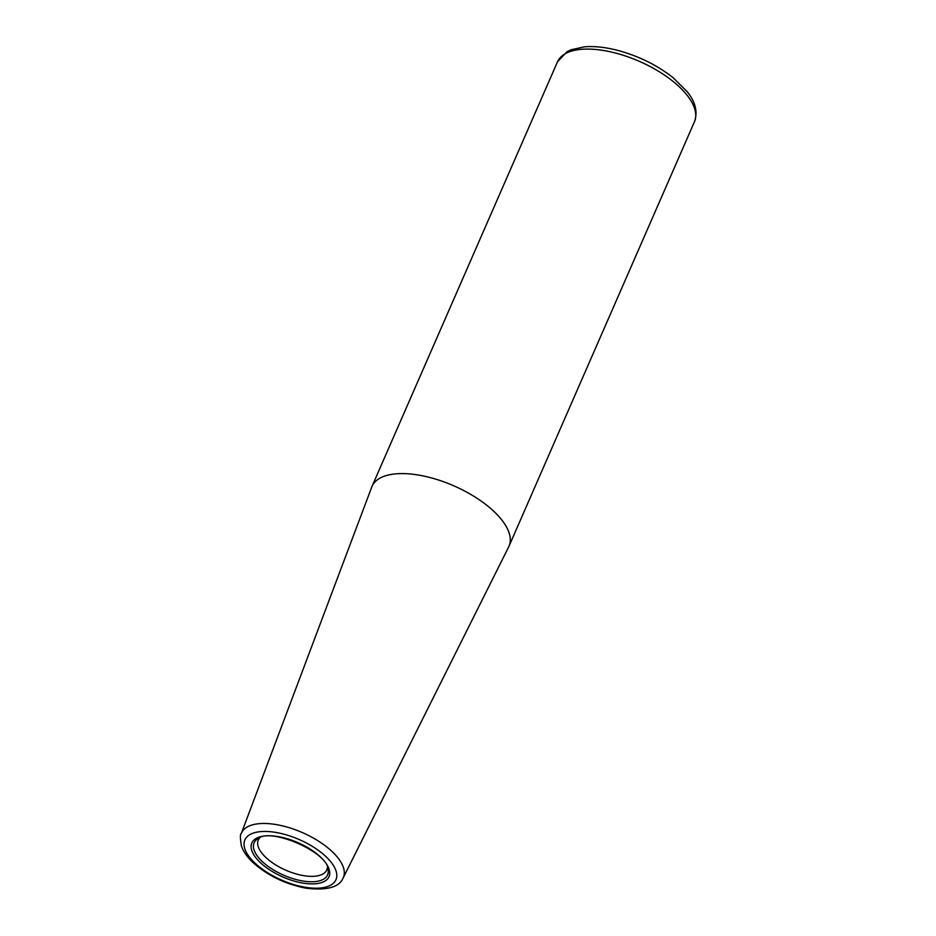 <?xml version="1.0" encoding="UTF-8"?>
<svg xmlns="http://www.w3.org/2000/svg" width="936" height="936" viewBox="0 0 936 936"><rect width="100%" height="100%" fill="white"/><g stroke="black" fill="none" stroke-linecap="round" stroke-linejoin="round"><path stroke-width="1.4" d="M343.126 877.991L508.681 546.916A74.751 33.251 -156.4 0 0 509.008 546.215A74.751 33.251 -156.4 0 0 475.394 497.227A74.751 33.251 -156.4 0 0 394.723 473.955A74.751 33.251 -156.4 0 0 372.013 486.369A74.751 33.251 -156.4 0 0 371.732 487.083L241.301 833.496C240.107 833.859 240.131 837.977 241.371 845.851C243.383 851.702 247.443 857.434 253.539 863.039C268.211 875.885 285.737 884.274 306.095 888.194C327.015 890.639 339.358 887.234 343.126 877.991L343.126 877.991A55.575 24.722 -156.4 0 0 318.883 841.37A55.575 24.722 -156.4 0 0 258.394 823.738A55.575 24.722 -156.4 0 0 241.301 833.496M259.869 837.708A37.37 16.626 -156.4 0 0 258.289 840.037A37.37 16.626 -156.4 0 0 275.09 864.536A37.37 16.626 -156.4 0 0 315.432 876.166A37.37 16.626 -156.4 0 0 326.781 869.953A37.37 16.626 -156.4 0 0 327.413 867.216M580.18 49.456A74.751 33.251 -156.4 0 0 557.47 61.87L567.029 51.679L571.019 49.772L584.684 46.8C595.717 45.969 608.072 47.537 621.75 51.492C641.312 57.353 658.464 66.117 673.218 77.793L687.176 91.693C695.483 101.954 697.917 111.957 694.465 121.727A74.751 33.251 -156.4 0 0 660.851 72.727A74.751 33.251 -156.4 0 0 580.18 49.456M259.986 831.683A49.69 22.101 -156.4 0 0 255.423 863.542A49.69 22.101 -156.4 0 0 320.873 887.971A49.69 22.101 -156.4 0 0 325.424 856.112A49.69 22.101 -156.4 0 0 259.986 831.683M264.619 835.965A42.132 18.743 -156.4 0 0 260.746 862.98A42.132 18.743 -156.4 0 0 316.239 883.689A42.132 18.743 -156.4 0 0 320.1 856.674A42.132 18.743 -156.4 0 0 264.619 835.965M257.704 838.796L257.704 838.796A40.096 17.831 -156.4 0 0 262.606 861.857A40.096 17.831 -156.4 0 0 315.409 881.572A40.096 17.831 -156.4 0 0 328.091 869.556L328.091 869.556C328.372 852.368 270.118 826.921 257.704 838.796M557.47 61.87L372.013 486.369M694.465 121.727L509.008 546.215"/></g></svg>
